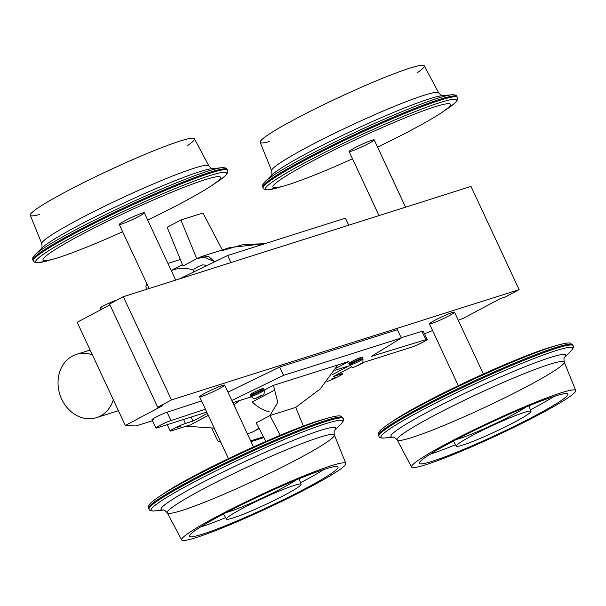 <?xml version="1.0" encoding="UTF-8"?>
<svg xmlns="http://www.w3.org/2000/svg" width="606" height="606" viewBox="0 0 606 606"><rect width="100%" height="100%" fill="white"/><g stroke="black" fill="none" stroke-linecap="round" stroke-linejoin="round"><path stroke-width="0.91" d="M303.401 426.063L295.743 407.383L269.928 415.572L256.171 422.89L265.89 441.418L256.171 422.89L269.928 415.572L295.743 407.383L320.263 388.916L337.807 364.948L320.263 388.916L295.743 407.383L303.401 426.063M280.26 435.275L269.928 415.572L277.775 402.392L273.465 385.355L277.775 402.392L269.928 415.572L280.26 435.275M239.09 400.687L233.946 405.013L239.09 400.687M214.213 428.124L186.05 426.215L214.213 428.124M259.141 428.556L254.3 431.131A90.392 48.298 -118 0 1 247.301 433.654A90.392 48.298 -118 0 0 258.876 428.033M211.805 428.222L217.713 440.895L220.796 442.228L217.713 440.895L211.805 428.222M250.664 440.873L263.474 436.805L250.664 440.873M251.028 441.638L263.868 437.562L251.028 441.638M269.162 411.747C263.549 410.573 257.914 407.323 252.263 401.983L273.404 390.741M227.947 392.143L279.639 367.062L397.43 329.694L279.639 367.062L227.947 392.143M427.154 339.481A9.219 0.757 155 0 0 425.836 339.678A9.219 0.757 155 0 1 423.442 341.935A9.219 0.757 155 0 1 411.928 347.033L362.623 362.676L411.928 347.033A9.219 0.757 155 0 0 421.443 342.951A9.219 0.757 155 0 0 427.154 339.481L423.276 331.164A9.219 0.757 155 0 0 421.958 331.353L401.172 337.716L421.958 331.353A9.219 0.757 155 0 1 422.284 332.05M463.476 318.203L458.31 320.271L463.476 318.203L500.617 298.455L463.476 318.203M432.601 330.55L424.503 333.792L432.601 330.55M505.366 296.948L500.617 298.455L505.366 296.948L519.122 289.638L171.46 399.93L157.704 407.247L162.453 405.74L125.313 425.488L135.926 425.95L152.462 420.708L135.926 425.95L125.313 425.488L77.182 322.271L109.959 304.848L77.182 322.271L125.313 425.488L162.453 405.74L157.704 407.247L109.572 304.03L123.329 296.713L109.572 304.03L157.704 407.247L171.46 399.93L123.329 296.713L470.991 186.421L123.329 296.713L171.46 399.93L519.122 289.638L470.991 186.421L519.122 289.638L505.366 296.948M153.477 419.473A9.219 0.757 -25 0 1 155.492 417.382A9.219 0.757 -25 0 1 167.067 412.209L201.54 400.937L167.067 412.209A9.219 0.757 -25 0 0 157.583 416.307A9.219 0.757 -25 0 0 152 419.716L155.878 428.033A9.219 0.757 -25 0 1 161.461 424.632A9.219 0.757 -25 0 1 170.953 420.534L167.067 412.209L170.953 420.534L205.419 409.262L170.953 420.534A9.219 0.757 -25 0 0 159.37 425.707A9.219 0.757 -25 0 0 157.355 427.798A9.219 0.757 -25 0 1 155.878 428.033M228.439 458.621L199.601 396.778A13.824 1.144 -25 0 1 205.002 393.196A13.824 1.144 -25 0 1 222.447 385.454A13.824 1.144 -25 0 1 213.138 391.718A13.824 1.144 -25 0 1 200.798 395.635A13.824 1.144 -25 0 1 222.447 385.454A13.824 1.144 -25 0 1 224.659 385.098L253.49 446.933M483.368 374.008L454.53 312.166A13.824 1.144 155 0 0 452.318 312.522A13.824 1.144 155 0 0 430.677 322.71A13.824 1.144 155 0 0 443.016 318.794A13.824 1.144 155 0 0 452.318 312.522A13.824 1.144 155 0 0 438.04 318.65A13.824 1.144 155 0 0 429.472 323.854L458.31 385.696M242.536 508.373A41.163 3.394 155 0 0 247.756 512.426A41.163 3.394 155 0 0 300.962 484.133A41.163 3.394 155 0 0 242.536 508.373A41.163 3.394 155 0 0 226.462 519.062A41.163 3.394 155 0 0 265.186 504.722A41.163 3.394 155 0 0 301.061 484.27A41.163 3.394 155 0 0 280.578 490.519A41.163 3.394 155 0 0 242.536 508.373M200.2 527.167A81.287 6.704 155 0 0 225.659 517.668A81.287 6.704 155 0 1 200.2 527.167M300.515 482.762A81.287 6.704 155 0 0 324.149 469.37A81.287 6.704 155 0 1 300.515 482.762M226.485 512.434A41.806 3.447 155 0 0 262.103 498.109A41.806 3.447 155 0 0 295.97 480.028M221.523 515.039A81.931 6.757 155 0 0 189.473 536.227A81.931 6.757 155 0 0 266.61 507.767A81.931 6.757 155 0 0 337.981 466.976A81.931 6.757 155 0 0 296.766 479.702A81.931 6.757 155 0 0 221.523 515.039A81.931 6.757 155 0 0 231.909 523.099A81.931 6.757 155 0 0 337.822 466.787A81.931 6.757 155 0 0 221.523 515.039M217.084 516.448A90.544 7.469 155 0 0 228.56 525.357A90.544 7.469 155 0 0 345.609 463.128A90.544 7.469 155 0 0 217.084 516.448A90.544 7.469 155 0 0 181.702 539.938A90.544 7.469 155 0 0 266.905 508.411A90.544 7.469 155 0 0 345.829 463.408A90.544 7.469 155 0 0 300.659 477.217A90.544 7.469 155 0 0 217.084 516.448M345.829 463.408L334.33 434.949A92.157 7.598 155 0 0 288.365 449.001A92.157 7.598 155 0 0 203.305 488.928A92.157 7.598 155 0 0 167.286 512.843A92.157 7.598 155 0 0 254.012 480.755A92.157 7.598 155 0 0 334.33 434.949A92.157 7.598 155 0 0 288.365 449.001A92.157 7.598 155 0 0 203.305 488.928A92.157 7.598 155 0 0 167.286 512.843L181.702 539.938M198.707 484.452A96.392 7.954 155 0 0 163.582 510.04A96.392 7.954 155 0 1 198.707 484.452A96.392 7.954 155 0 1 295.387 439.57A96.392 7.954 155 0 1 334.573 430.305A96.392 7.954 155 0 0 295.387 439.57A96.392 7.954 155 0 0 198.707 484.452M192.428 482.899A105.792 8.726 155 0 0 154.416 510.941A105.792 8.726 155 0 1 192.428 482.899A105.792 8.726 155 0 1 299.425 433.282A105.792 8.726 155 0 1 341.155 423.867A105.792 8.726 155 0 0 299.425 433.282A105.792 8.726 155 0 0 192.428 482.899M334.55 430.343L341.155 423.867C343.504 421.215 344.193 419.466 343.231 418.61L342.837 417.754A107.126 8.832 155 0 0 289.229 434.207A107.126 8.832 155 0 0 190.534 480.543A107.126 8.832 155 0 0 148.659 508.305L149.053 509.154A107.126 8.832 155 0 1 190.935 481.399A107.126 8.832 155 0 1 289.623 435.063A107.126 8.832 155 0 1 343.231 418.61A107.126 8.832 155 0 0 289.623 435.063A107.126 8.832 155 0 0 190.935 481.399A107.126 8.832 155 0 0 149.053 509.154C149.091 510.441 150.879 511.04 154.416 510.941L163.62 510.047M328.876 417.799A105.452 8.696 155 0 0 327.566 418.178A105.452 8.696 155 0 0 190.557 478.467A105.452 8.696 155 0 0 158.787 496.875C149.144 503.503 149.084 505.025 148.811 505.487L148.659 508.305A107.126 8.832 155 0 1 190.534 480.543A107.126 8.832 155 0 1 289.229 434.207A107.126 8.832 155 0 1 342.837 417.754L340.572 416.064C340.042 415.974 338.845 415.049 327.566 418.178A105.452 8.696 155 0 0 190.557 478.467A105.452 8.696 155 0 0 158.787 496.875L164.385 493.125A97.907 8.075 155 0 1 193.882 476.036A97.907 8.075 155 0 0 161.84 494.882M327.566 418.178L321.097 420.049A97.907 8.075 155 0 0 193.882 476.036A97.907 8.075 155 0 1 324.074 419.231M231.825 400.468L283.525 375.379L279.639 367.062L283.525 375.379L401.308 338.012L397.43 329.694L401.308 338.012L371.44 356.343L401.308 338.012L283.525 375.379L231.825 400.468M348.776 361.464L272.783 385.575L264.224 390.128L272.783 385.575L348.776 361.464L336.103 368.206L348.776 361.464M251.134 396.869L232.848 402.664L251.134 396.869M208.275 415.39L190.67 424.753L171.672 430.775A9.219 0.757 -25 0 1 170.195 431.017A9.219 0.757 -25 0 1 175.907 427.548A9.219 0.757 -25 0 1 185.428 423.465L183.573 419.481L185.428 423.465L193.026 421.056L191.17 417.072L193.026 421.056L207.366 413.428L193.026 421.056L185.428 423.465A9.219 0.757 -25 0 0 173.801 428.631A9.219 0.757 -25 0 0 171.672 430.775L190.67 424.753L208.275 415.39M206.76 412.125L157.355 427.798L206.76 412.125M177.126 427.571L181.058 425.95L177.126 427.571M250.884 396.415L250.111 394.748A7.37 0.606 -25 0 1 254.679 391.976A7.37 0.606 -25 0 1 262.292 388.704A7.37 0.606 -25 0 1 257.33 392.052A7.37 0.606 -25 0 1 250.748 394.142A7.37 0.606 -25 0 1 262.292 388.704A7.37 0.606 -25 0 1 263.474 388.514L264.246 390.181A7.37 0.606 -25 0 1 257.823 393.847A7.37 0.606 -25 0 1 250.884 396.415A7.37 0.606 -25 0 1 255.452 393.635A7.37 0.606 -25 0 1 263.072 390.37A7.37 0.606 -25 0 1 264.246 390.181C264.027 396.104 264.83 393.317 259.277 396.9C252.694 398.854 255.868 400.119 250.884 396.415A7.37 0.606 -25 0 1 255.452 393.635A7.37 0.606 -25 0 1 263.072 390.37A7.37 0.606 -25 0 1 264.246 390.181M334.913 370.289L349.033 365.804L331.997 374.872L349.033 365.804L334.913 370.289M327.02 381.5L327.452 381.356A9.219 0.757 155 0 0 339.08 376.19A9.219 0.757 155 0 0 341.208 374.046L333.611 376.455L351.563 366.91L333.611 376.455L341.208 374.046L340.602 372.735L341.208 374.046A9.219 0.757 155 0 1 342.685 373.804A9.219 0.757 155 0 1 336.974 377.273A9.219 0.757 155 0 1 327.452 381.356L327.02 381.5M425.836 339.678L371.44 356.343L425.836 339.678L421.958 331.353L425.836 339.678M363.039 358.843L362.259 357.176A7.37 0.606 155 0 0 361.085 357.366A7.37 0.606 155 0 0 349.541 362.797A7.37 0.606 155 0 0 356.123 360.714A7.37 0.606 155 0 0 361.085 357.366A7.37 0.606 155 0 0 353.465 360.631A7.37 0.606 155 0 0 348.897 363.411L349.677 365.07A7.37 0.606 155 0 0 356.616 362.509A7.37 0.606 155 0 0 363.039 358.843A7.37 0.606 155 0 0 361.858 359.032A7.37 0.606 155 0 0 354.245 362.297A7.37 0.606 155 0 0 349.677 365.07C354.358 368.706 351.7 367.531 358.025 365.585C363.744 361.797 362.676 365.039 363.039 358.843A7.37 0.606 155 0 0 361.858 359.032A7.37 0.606 155 0 0 354.245 362.297A7.37 0.606 155 0 0 349.677 365.07M335.754 377.25L331.83 378.871L335.754 377.25M261.868 395.165L256.368 398.089L261.868 395.165M514.835 421.988A41.163 3.394 -25 0 1 456.416 446.228A41.163 3.394 -25 0 1 509.623 417.935A41.163 3.394 -25 0 1 514.835 421.988A41.163 3.394 -25 0 1 477.043 439.736A41.163 3.394 -25 0 1 456.333 446.13A41.163 3.394 -25 0 1 492.193 425.639A41.163 3.394 -25 0 1 530.939 411.345A41.163 3.394 -25 0 1 514.835 421.988M532.416 408.77A81.287 6.704 -25 0 1 530.386 409.838A81.287 6.704 -25 0 0 532.416 408.77A81.287 6.704 -25 0 0 554.028 396.445A81.287 6.704 -25 0 1 532.416 408.77M455.53 444.743A81.287 6.704 -25 0 1 430.078 454.242A81.287 6.704 -25 0 0 455.53 444.743M525.849 407.103A41.806 3.447 -25 0 1 512.062 415.224A41.806 3.447 -25 0 1 456.356 439.509M535.848 415.322A81.931 6.757 -25 0 1 460.128 450.856A81.931 6.757 -25 0 1 419.352 463.295A81.931 6.757 -25 0 1 490.769 422.594A81.931 6.757 -25 0 1 567.86 394.044A81.931 6.757 -25 0 1 535.848 415.322A81.931 6.757 -25 0 1 419.557 463.567A81.931 6.757 -25 0 1 525.47 407.255A81.931 6.757 -25 0 1 535.848 415.322M540.287 413.913A90.544 7.469 -25 0 1 411.769 467.234A90.544 7.469 -25 0 1 528.818 405.005A90.544 7.469 -25 0 1 540.287 413.913A90.544 7.469 -25 0 1 457.03 453.008A90.544 7.469 -25 0 1 411.58 467.014A90.544 7.469 -25 0 1 490.466 421.95A90.544 7.469 -25 0 1 575.7 390.484A90.544 7.469 -25 0 1 540.287 413.913M411.58 467.014L397.165 439.911A92.157 7.598 -25 0 1 477.46 394.052A92.157 7.598 -25 0 1 564.209 362.017A92.157 7.598 -25 0 1 528.167 385.87A92.157 7.598 -25 0 1 443.425 425.662A92.157 7.598 -25 0 1 397.165 439.911A92.157 7.598 -25 0 1 477.46 394.052A92.157 7.598 -25 0 1 564.209 362.017L575.7 390.484M393.461 437.115A96.392 7.954 -25 0 1 474.899 388.56A96.392 7.954 -25 0 1 564.444 357.381A96.392 7.954 -25 0 0 474.899 388.56A96.392 7.954 -25 0 0 393.461 437.115M558.755 344.875A105.452 8.696 -25 0 0 557.444 345.246A105.452 8.696 -25 0 0 471.104 380.416A105.452 8.696 -25 0 0 388.666 423.95A105.452 8.696 -25 0 1 471.104 380.416A105.452 8.696 -25 0 1 557.444 345.246L550.968 347.124A97.907 8.075 -25 0 0 470.801 379.78A97.907 8.075 -25 0 0 394.264 420.2L388.666 423.95C379.023 430.578 378.962 432.093 378.689 432.555L378.932 436.229A107.126 8.832 -25 0 1 472.286 382.947A107.126 8.832 -25 0 1 573.109 345.685A107.126 8.832 -25 0 0 472.286 382.947A107.126 8.832 -25 0 0 378.932 436.229C378.962 437.517 380.75 438.115 384.287 438.017A105.792 8.726 -25 0 1 473.135 384.772A105.792 8.726 -25 0 1 571.026 350.935A105.792 8.726 -25 0 0 473.135 384.772A105.792 8.726 -25 0 0 384.287 438.017L393.491 437.123M378.53 435.373A107.126 8.832 -25 0 1 471.885 382.091A107.126 8.832 -25 0 1 572.708 344.829A107.126 8.832 -25 0 0 471.885 382.091A107.126 8.832 -25 0 0 378.53 435.373M391.718 421.958A97.907 8.075 -25 0 1 470.801 379.78A97.907 8.075 -25 0 1 553.952 346.306M360.661 363.82L355.161 366.751L360.661 363.82M113.322 399.771A33.178 27.906 72.4 0 1 78.265 416.261A33.178 27.906 72.4 0 1 58.918 374.773A33.178 27.906 72.4 0 1 92.37 354.836A33.178 27.906 72.4 0 0 76.432 354.389A33.178 27.906 72.4 0 0 59.858 394.453A33.178 27.906 72.4 0 0 96.498 417.64A33.178 27.906 72.4 0 0 113.322 399.771M202.927 213.009L180.906 219.993L196.768 258.686L183.012 266.004L167.158 227.311L183.012 266.004L196.768 258.686L208.093 256.164L214.827 261.731L202.018 256.368L196.768 258.686L180.906 219.993L167.158 227.311L180.906 219.993L202.927 213.009L222.296 249.937L202.927 213.009M202.063 256.353L229.962 247.506L264.837 243.718L243.309 244.513L222.584 250.498M146.985 289.214L145.834 286.736L146.69 283.313L145.834 286.736L146.985 289.214M167.915 263.405L180.338 259.466L167.915 263.405M192.556 269.685A90.392 48.298 62 0 0 171.278 270.624M175.695 280.101L144.311 212.789A13.824 1.144 155 0 0 137.395 214.918A13.824 1.144 155 0 0 124.654 220.895A13.824 1.144 155 0 0 119.253 224.478L149.121 288.532M187.739 145.432A90.544 7.469 155 0 0 164.491 146.554A90.544 7.469 155 0 0 65.713 191.822A90.544 7.469 155 0 0 39.738 214.448M77.833 219.864A92.157 7.598 155 0 0 41.791 243.71A92.157 7.598 155 0 1 77.833 219.864A92.157 7.598 155 0 1 162.575 180.065A92.157 7.598 155 0 1 208.835 165.817A92.157 7.598 155 0 0 162.575 180.065A92.157 7.598 155 0 0 77.833 219.864M212.63 168.627C212.267 169.059 211.002 168.127 208.835 165.817L194.42 138.721A90.544 7.469 155 0 0 148.97 152.72A90.544 7.469 155 0 0 65.713 191.822A90.544 7.469 155 0 0 30.3 215.251L41.791 243.71C42.17 246.854 42.072 248.422 41.503 248.422M41.905 247.998A96.392 7.954 155 0 1 78.06 225.727A96.392 7.954 155 0 1 212.047 168.657A96.392 7.954 155 0 0 78.06 225.727A96.392 7.954 155 0 0 41.905 247.998L34.974 254.793A105.792 8.726 155 0 0 34.936 254.831M74.659 230.348A105.792 8.726 155 0 0 34.974 254.793A105.792 8.726 155 0 1 74.659 230.348A105.792 8.726 155 0 1 221.713 167.718A105.792 8.726 155 0 0 74.659 230.348M221.758 167.71A105.792 8.726 155 0 0 221.713 167.718L212.047 168.657M221.713 167.718C225.25 167.62 227.038 168.21 227.068 169.506L227.47 170.354A107.126 8.832 155 0 0 173.861 186.807A107.126 8.832 155 0 0 75.174 233.143A107.126 8.832 155 0 0 33.292 260.906L32.891 260.05A107.126 8.832 155 0 1 74.773 232.287A107.126 8.832 155 0 1 173.468 185.951A107.126 8.832 155 0 1 227.068 169.506A107.126 8.832 155 0 0 173.468 185.951A107.126 8.832 155 0 0 74.773 232.287A107.126 8.832 155 0 0 32.891 260.05C31.929 259.194 32.626 257.444 34.974 254.793M76.879 234.673A105.452 8.696 155 0 0 48.556 260.482A105.452 8.696 155 0 1 76.879 234.673A105.452 8.696 155 0 1 193.443 181.376A105.452 8.696 155 0 1 217.334 181.785A105.452 8.696 155 0 0 193.443 181.376A105.452 8.696 155 0 0 76.879 234.673M211.736 185.534A97.907 8.075 155 0 0 189.549 185.156A97.907 8.075 155 0 0 81.325 234.643A97.907 8.075 155 0 1 213.842 177.285A97.907 8.075 155 0 1 147.69 220.039A97.907 8.075 155 0 0 211.736 185.534L217.334 181.785C226.977 175.157 227.038 173.634 227.311 173.172L227.47 170.354A107.126 8.832 155 0 0 173.861 186.807A107.126 8.832 155 0 0 75.174 233.143A107.126 8.832 155 0 0 33.292 260.906L34.413 262.14L37.474 262.762L47.245 260.86M81.325 234.643A97.907 8.075 155 0 0 55.032 258.603A97.907 8.075 155 0 0 122.632 231.719A97.907 8.075 155 0 1 45.753 260.625A97.907 8.075 155 0 1 81.325 234.643M124.654 220.895A13.824 1.144 155 0 0 126.412 222.258A13.824 1.144 155 0 0 144.281 212.751A13.824 1.144 155 0 0 124.654 220.895M227.629 255.52L230.924 262.58L227.629 255.52L345.42 218.152L348.708 225.212L345.42 218.152L227.629 255.52L179.391 278.934L227.629 255.52M101.46 307.939A9.219 0.757 -25 0 1 103.474 305.848A9.219 0.757 -25 0 1 115.057 300.674L115.223 301.023L115.057 300.674L117.208 299.97L115.057 300.674A9.219 0.757 -25 0 0 105.565 304.773A9.219 0.757 -25 0 0 99.99 308.174L100.725 309.749M379 215.607L349.124 151.553A13.824 1.144 -25 0 1 361.176 144.675A13.824 1.144 -25 0 1 374.182 139.865L405.573 207.176M269.609 141.524A90.544 7.469 -25 0 1 339.095 97.324A90.544 7.469 -25 0 1 417.617 72.508M271.382 175.49C271.95 175.498 272.041 173.922 271.67 170.786A92.157 7.598 -25 0 1 351.988 124.98A92.157 7.598 -25 0 1 438.714 92.892A92.157 7.598 -25 0 0 351.988 124.98A92.157 7.598 -25 0 0 271.67 170.786L260.171 142.327A90.544 7.469 -25 0 1 339.095 97.324A90.544 7.469 -25 0 1 424.298 65.796L438.714 92.892C440.873 95.195 442.138 96.134 442.501 95.695M441.925 95.733A96.392 7.954 -25 0 0 354.252 129.835A96.392 7.954 -25 0 0 271.776 175.066A96.392 7.954 -25 0 1 354.252 129.835A96.392 7.954 -25 0 1 441.925 95.733L451.584 94.794A105.792 8.726 -25 0 1 451.637 94.786M264.814 181.906A105.792 8.726 -25 0 1 264.845 181.868A105.792 8.726 -25 0 1 355.366 132.222A105.792 8.726 -25 0 1 451.584 94.794A105.792 8.726 -25 0 0 355.366 132.222A105.792 8.726 -25 0 0 264.845 181.868L271.776 175.066M264.845 181.868C262.496 184.512 261.807 186.269 262.769 187.125L263.163 187.974A107.126 8.832 -25 0 1 356.517 134.699A107.126 8.832 -25 0 1 457.341 97.43L456.947 96.574A107.126 8.832 -25 0 0 356.123 133.843A107.126 8.832 -25 0 0 262.769 187.125A107.126 8.832 -25 0 1 356.123 133.843A107.126 8.832 -25 0 1 456.947 96.574C456.909 95.286 455.121 94.695 451.584 94.794M284.903 185.678A97.907 8.075 -25 0 1 358.244 138.388A97.907 8.075 -25 0 1 441.615 112.61A97.907 8.075 -25 0 1 412.118 129.699A97.907 8.075 -25 0 0 417.405 112.996A97.907 8.075 -25 0 0 279.555 180.285A97.907 8.075 -25 0 0 352.51 158.795A97.907 8.075 -25 0 1 284.903 185.678L278.434 187.557A105.452 8.696 -25 0 1 357.419 136.623A105.452 8.696 -25 0 1 447.213 108.853C456.856 102.232 456.916 100.71 457.189 100.248L457.341 97.43A107.126 8.832 -25 0 0 356.517 134.699A107.126 8.832 -25 0 0 263.163 187.974L264.284 189.208L267.352 189.837L277.124 187.928M412.118 129.699A97.907 8.075 -25 0 1 377.561 147.114A97.907 8.075 -25 0 0 412.118 129.699M278.434 187.557A105.452 8.696 -25 0 1 357.419 136.623A105.452 8.696 -25 0 1 447.213 108.853L441.615 112.61M368.781 143.448A13.824 1.144 -25 0 1 349.162 151.591A13.824 1.144 -25 0 1 367.031 142.084A13.824 1.144 -25 0 1 368.781 143.448M301.061 484.27L299.061 478.755M226.462 519.062L223.523 513.979M163.499 510.032C163.862 509.601 165.127 510.532 167.286 512.843M334.618 430.237C334.05 430.237 333.959 431.805 334.33 434.949M167.233 424.662L170.195 431.017M530.939 411.345L528.932 405.831M456.333 446.13L453.402 441.054M393.37 437.108C393.733 436.668 394.998 437.608 397.165 439.911M564.497 357.313C563.928 357.313 563.83 358.881 564.209 362.017M564.428 357.411L571.026 350.935C573.374 348.291 574.071 346.541 573.109 345.685L570.451 343.14C569.92 343.049 568.716 342.117 557.444 345.246M90.135 350.048L76.432 354.389M118.412 410.686L96.498 417.64M182.436 264.595L171.24 270.549M55.032 258.603L48.556 260.482M193.14 272.253L194.125 269.064L198.412 266.496L202.722 264.89L204.555 265.019L206.101 265.966"/></g></svg>
